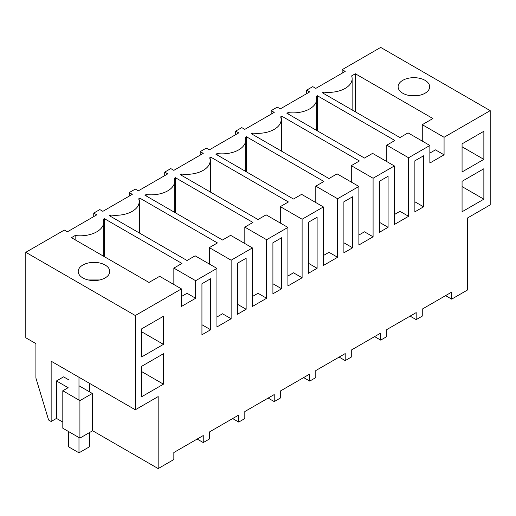 <?xml version="1.0" encoding="UTF-8"?>
<svg xmlns="http://www.w3.org/2000/svg" width="516" height="516" viewBox="0 0 516 516"><rect width="100%" height="100%" fill="white"/><g stroke="black" fill="none" stroke-linecap="round" stroke-linejoin="round"><path stroke-width="0.77" d="M342.16 73.169L342.16 69.66L345.204 71.414L315.798 88.391L312.754 86.636L309.71 88.391L306.672 90.145L309.71 91.9L280.311 108.882L277.266 107.122L271.184 110.637L274.222 112.391L244.816 129.368L241.778 127.613L238.734 129.368L235.689 131.129L238.734 132.883L209.328 149.859L206.29 148.105L200.202 151.614L203.246 153.368L173.84 170.351L170.796 168.59L164.714 172.105L167.758 173.86L138.352 190.836L135.308 189.082L129.226 192.591L132.27 194.351L102.865 211.328L99.82 209.573L93.738 213.082L96.776 214.837L67.37 231.819L64.332 230.059L25.8 252.305L135.308 315.528L181.439 288.895L159.638 276.312L148.995 282.452L71.427 237.67L75.149 235.522A23.659 13.661 0 0 0 103.71 222.157A23.659 13.661 0 0 0 103.194 219.332L104.38 218.642L181.955 263.431L173.847 268.107L195.648 280.698L195.648 298.261L187.024 293.281L181.439 296.507M445.585 295.629L451.668 299.138L467.335 290.095L467.335 218.087L490.2 204.891L490.2 110.637L380.692 47.414L342.16 69.66M429.867 145.473L408.066 132.883L399.958 137.566L322.39 92.783L323.577 92.093A23.659 13.661 0 0 0 352.131 78.729A23.659 13.661 0 0 0 351.622 75.904L355.343 73.756L432.911 118.538L422.269 124.685L444.07 137.269L444.07 154.832L429.867 163.03L429.867 145.473L408.582 157.761L408.582 216.301L394.372 224.505L394.372 165.959L373.087 178.246L373.087 236.792L358.884 244.99L358.884 186.45L337.599 198.737L337.599 257.278L323.397 265.482L323.397 206.942L302.112 219.229L302.112 277.769L287.909 285.967L287.909 227.427L266.624 239.714L266.624 298.261L252.421 306.459L252.421 247.919L231.136 260.206L231.136 318.746L216.933 326.95L216.933 268.404L195.648 280.698M490.2 110.637L444.07 137.269M110.637 216.404L110.637 215.03L109.45 215.72L187.024 260.503L195.132 255.82L216.933 268.404M110.637 215.03A23.659 13.661 0 0 0 139.197 201.666A23.659 13.661 0 0 0 138.688 198.841L139.875 198.157L217.442 242.939L209.335 247.622L231.136 260.206M146.131 195.912L146.131 194.545L144.944 195.229L222.512 240.011L230.62 235.328L252.421 247.919M146.131 194.545A23.659 13.661 0 0 0 174.685 181.18A23.659 13.661 0 0 0 174.176 178.349L175.363 177.665L252.93 222.448L244.823 227.13L266.624 239.714M181.619 175.427L181.619 174.053L180.432 174.737L258 219.526L266.108 214.843L287.909 227.427M181.619 174.053A23.659 13.661 0 0 0 210.173 160.689A23.659 13.661 0 0 0 209.664 157.864L210.85 157.174L288.418 201.962L280.311 206.639L302.112 219.229M217.107 154.935L217.107 153.562L215.92 154.252L293.488 199.034L301.596 194.351L323.397 206.942M217.107 153.562A23.659 13.661 0 0 0 245.668 140.197A23.659 13.661 0 0 0 245.152 137.372L246.338 136.688L323.906 181.471L315.798 186.153L337.599 198.737M252.595 134.444L252.595 133.076L251.408 133.76L328.976 178.542L337.083 173.86L358.884 186.45M252.595 133.076A23.659 13.661 0 0 0 281.156 119.712A23.659 13.661 0 0 0 280.639 116.88L281.826 116.197L359.4 160.979L351.293 165.662L373.087 178.246M288.083 113.959L288.083 112.585L286.896 113.268L364.47 158.057L372.578 153.375L394.372 165.959M288.083 112.585A23.659 13.661 0 0 0 316.643 99.22A23.659 13.661 0 0 0 316.127 96.395L317.321 95.705L394.888 140.494L386.781 145.17L408.582 157.761M105.141 277.918A15.777 9.107 0 0 0 109.766 271.481A15.777 9.107 0 0 0 100.027 263.063A15.777 9.107 0 0 0 82.837 265.037A15.777 9.107 0 0 0 78.219 271.481A15.777 9.107 0 0 0 87.952 279.891A15.777 9.107 0 0 0 105.141 277.918M402.744 80.341A15.777 9.107 0 0 0 398.126 86.778A15.777 9.107 0 0 0 407.859 95.196A15.777 9.107 0 0 0 425.055 93.222A15.777 9.107 0 0 0 429.673 86.778A15.777 9.107 0 0 0 419.934 78.368A15.777 9.107 0 0 0 402.744 80.341M181.439 288.895L181.439 306.459L195.648 298.261M451.668 299.138L451.668 292.114L422.262 309.09L422.262 316.121L416.18 319.63L416.18 312.606L386.774 329.582L386.774 336.606L380.692 340.121L380.692 333.097L351.286 350.074L351.286 357.098L345.204 360.607L345.204 353.583L315.798 370.559L315.798 377.589L309.71 381.098L309.71 374.074L280.311 391.051L280.311 398.075L274.222 401.59L274.222 394.566L244.816 411.542L244.816 418.566L241.778 420.321L238.734 422.075L238.734 415.051L209.328 432.027L209.328 439.052L203.246 442.567L203.246 435.543L173.84 452.519L173.84 459.543L158.173 468.586L158.173 396.585L135.308 409.781L135.308 315.528M462.065 171.957L483.86 159.373L483.86 131.27L462.065 143.861L462.065 171.957M206.29 281.233L210.638 278.724L210.638 329.75L201.937 334.781L201.937 283.748L206.29 281.233M237.425 314.289L237.425 263.257L246.132 258.232L246.132 309.265L237.425 314.289M281.62 288.773L281.62 237.741L272.912 242.765L272.912 293.798L281.62 288.773L272.912 283.748M352.596 196.764L352.596 247.796L343.888 252.821L343.888 201.788L352.596 196.764M423.572 206.813L414.87 211.844L414.87 160.811L423.572 155.787L423.572 206.813L414.87 201.788M308.4 222.28L317.108 217.255L317.108 268.281L308.4 273.312L308.4 222.28M163.449 344.365L163.449 316.263L141.648 328.847L141.648 356.949L163.449 344.365L141.648 331.775M388.084 227.304L388.084 176.272L379.383 181.297L379.383 232.329L388.084 227.304L379.383 222.28M163.449 384.168L163.449 353.731L141.648 366.315L141.648 396.759L163.449 384.168L141.648 371.585M483.86 199.182L462.065 211.766L462.065 181.322L483.86 168.738L483.86 199.182L462.065 186.592M323.577 92.093L323.577 93.467M355.343 73.756L355.343 111.804M422.269 124.685L422.269 141.087M444.07 154.832L435.452 149.859L429.867 153.084M306.672 93.66L306.672 90.145M419.611 95.266L408.188 95.266M410.097 316.121L416.18 319.63M483.86 159.373L462.065 146.783M93.738 216.597L93.738 213.082M158.173 468.586L92.332 430.576M62.81 422.075L56.47 418.418L51.148 421.495L48.614 420.03L35.907 378.06L35.907 343.611L25.8 337.78L25.8 252.305M51.148 421.495L51.148 361.194L135.308 409.781M75.149 235.522L75.149 239.817M104.38 218.642L104.38 256.697M173.847 268.107L173.847 284.51M88.281 279.969L99.698 279.969M78.98 385.755L92.332 393.463L92.332 430.925L79.916 438.097L62.81 428.222L62.81 390.76L68.131 387.684L56.47 380.95L56.47 418.418M68.538 379.724L63.571 376.854L56.47 380.95M197.164 439.052L203.246 442.567M210.638 329.75L201.937 324.725M79.916 438.097L79.916 400.629L62.81 390.76M92.332 393.463L79.916 400.629M271.184 114.146L271.184 110.637M317.321 95.705L317.321 130.832M386.781 145.17L386.781 161.572M408.582 216.301L399.958 211.328L394.372 214.553M374.61 336.606L380.692 340.121M235.689 134.637L235.689 131.129M281.826 116.197L281.826 151.323M351.293 165.662L351.293 182.064M373.087 236.792L364.47 231.813L358.884 235.038M339.115 357.098L345.204 360.607M352.596 247.796L343.888 242.772M200.202 155.129L200.202 151.614M246.338 136.688L246.338 171.809M315.798 186.153L315.798 202.556M337.599 257.278L328.982 252.305L323.397 255.53M303.627 377.589L309.71 381.098M317.108 268.281L308.4 263.257M164.714 175.614L164.714 172.105M210.85 157.174L210.85 192.3M280.311 206.639L280.311 223.041M302.112 277.769L293.494 272.796L287.909 276.021M268.139 398.075L274.222 401.59M129.226 196.106L129.226 192.591M175.363 177.665L175.363 212.792M244.823 227.13L244.823 243.533M266.624 298.261L258.006 293.281L252.421 296.507M232.651 418.566L238.734 422.075M246.132 309.265L237.425 304.24M139.875 198.157L139.875 233.277M209.335 247.622L209.335 264.024M231.136 318.746L222.519 313.773L216.933 316.998M78.98 437.562L78.98 452.842L89.732 446.637L89.732 432.427M89.732 383.472L89.732 391.96M78.98 377.26L78.98 400.094M68.538 431.531L68.538 446.811L78.98 452.842M352.131 109.953L352.131 78.729M103.71 256.304L103.71 222.157M316.643 130.445L316.643 99.22M281.156 150.93L281.156 119.712M245.668 171.422L245.668 140.197M210.173 191.913L210.173 160.689M174.685 212.399L174.685 181.18M139.197 232.89L139.197 201.666"/></g></svg>
